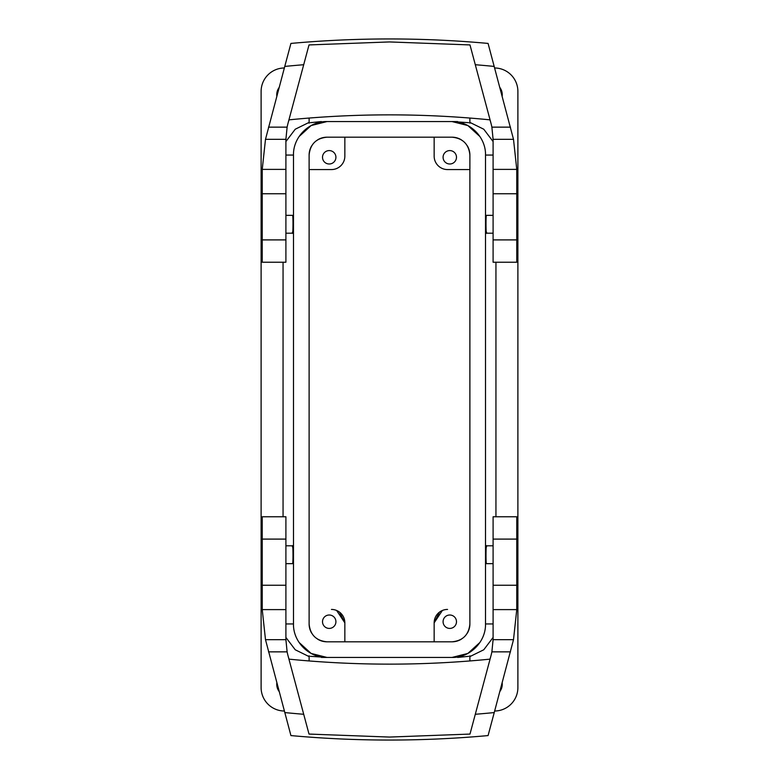 <?xml version="1.0" encoding="UTF-8"?>
<svg xmlns="http://www.w3.org/2000/svg" width="779" height="779" viewBox="0 0 779 779"><rect width="100%" height="100%" fill="white"/><g stroke="black" fill="none" stroke-linecap="round" stroke-linejoin="round"><path stroke-width="1.17" d="M494.655 711.023A23.448 23.448 0 0 0 517.889 687.575L517.889 91.425A23.448 23.448 0 0 0 494.655 67.977M493.097 141.564L483.769 129.226L469.883 122.4M495.941 262.231L495.941 516.769M493.097 637.436L483.769 649.774L469.883 656.6M499.894 691.47A12.279 12.279 0 0 0 502.182 682.92M502.182 96.08A12.279 12.279 0 0 0 499.894 87.53M284.345 711.023A23.448 23.448 0 0 1 261.111 687.575L261.111 91.425A23.448 23.448 0 0 1 284.345 67.977M285.903 637.436L295.231 649.774L309.117 656.6M283.059 516.769L283.059 262.231M285.903 141.564L295.231 129.226L309.117 122.4M276.818 682.92A12.279 12.279 0 0 0 279.106 691.47M279.106 87.53A12.279 12.279 0 0 0 276.818 96.08M493.097 215.345L486.388 215.345L486.203 216.435C485.745 221.479 486.145 238.121 486.573 232.113M493.097 563.655L486.388 563.655L486.203 562.565C485.745 557.521 486.145 540.879 486.573 546.887M479.932 642.441L467.858 653.445L452.015 657.437L321.367 657.437L452.015 657.437C469.922 657.875 485.969 641.828 485.512 623.94L493.097 623.94M468.695 656.317L457.633 657.437M285.903 215.345L292.612 215.345L292.797 216.435C293.255 221.479 292.855 238.121 292.427 232.113M285.903 563.655L292.612 563.655L292.797 562.565C293.255 557.521 292.855 540.879 292.427 546.887M299.068 136.559L311.142 125.555L326.985 121.563L457.633 121.563L326.985 121.563C309.078 121.125 293.031 137.172 293.488 155.06L285.903 155.06M310.305 122.683L321.367 121.563M468.695 122.683L451.986 121.563M331.542 609.431L331.445 609.431A13.399 13.399 0 0 1 344.844 622.83L344.844 641.808M309.117 623.94A17.859 17.859 0 0 0 311.727 633.239A17.859 17.859 0 0 1 309.117 623.94C310.178 634.797 316.128 640.747 326.985 641.808L452.015 641.808A17.859 17.859 0 0 0 461.314 639.199A17.859 17.859 0 0 1 452.015 641.808C462.872 640.747 468.822 634.797 469.883 623.94L469.883 155.06A17.859 17.859 0 0 0 467.273 145.761A17.859 17.859 0 0 1 469.883 155.06C468.822 144.203 462.872 138.253 452.015 137.192L326.985 137.192A17.859 17.859 0 0 0 317.686 139.801A17.859 17.859 0 0 1 326.985 137.192C316.128 138.253 310.178 144.203 309.117 155.06L309.117 623.94A17.859 17.859 0 0 0 311.727 633.239M317.686 639.199A17.859 17.859 0 0 0 326.985 641.808A17.859 17.859 0 0 1 317.686 639.199A17.859 17.859 0 0 0 326.985 641.808M332.429 615.829A6.699 6.699 0 0 0 323.334 618.497A6.699 6.699 0 0 0 326.002 627.592A6.699 6.699 0 0 0 335.097 624.924A6.699 6.699 0 0 0 332.429 615.829M344.844 137.192L344.844 156.17A13.399 13.399 0 0 1 331.445 169.569L309.117 169.569M311.727 145.761A17.859 17.859 0 0 0 309.117 155.06A17.859 17.859 0 0 1 311.727 145.761A17.859 17.859 0 0 0 309.117 155.06M326.002 163.171A6.699 6.699 0 0 0 335.097 160.503A6.699 6.699 0 0 0 332.429 151.408A6.699 6.699 0 0 0 323.334 154.076A6.699 6.699 0 0 0 326.002 163.171M469.883 169.569L447.555 169.569A13.399 13.399 0 0 1 434.156 156.17L434.156 137.192M461.314 139.801A17.859 17.859 0 0 0 452.015 137.192A17.859 17.859 0 0 1 461.314 139.801A17.859 17.859 0 0 0 452.015 137.192M446.571 163.171A6.699 6.699 0 0 0 455.666 160.503A6.699 6.699 0 0 0 452.998 151.408A6.699 6.699 0 0 0 443.903 154.076A6.699 6.699 0 0 0 446.571 163.171M447.458 609.431L447.555 609.431A13.399 13.399 0 0 0 434.156 622.83L434.156 641.808M467.273 633.239A17.859 17.859 0 0 0 469.883 623.94A17.859 17.859 0 0 1 467.273 633.239A17.859 17.859 0 0 0 469.883 623.94M446.571 627.592A6.699 6.699 0 0 0 455.666 624.924A6.699 6.699 0 0 0 452.998 615.829A6.699 6.699 0 0 0 443.903 618.497A6.699 6.699 0 0 0 446.571 627.592M310.305 656.317L327.014 657.437M299.068 642.441L311.142 653.445L326.985 657.437C309.078 657.875 293.031 641.828 293.488 623.94L293.488 155.06M479.932 136.559L467.858 125.555L452.015 121.563C469.922 121.125 485.969 137.172 485.512 155.06L485.512 623.94M287.12 127.143L285.903 139.324L285.903 262.231L262.231 262.231L262.241 169.384L265.493 139.324L284.763 66.429A1067.873 1067.873 0 0 1 303.703 64.725L288.026 123.248A62.515 62.515 0 0 0 288.006 123.345A62.515 62.515 0 0 0 287.12 127.143L268.492 127.143M303.703 64.725L309.01 44.929L389.5 41.939L469.99 44.929L490.974 123.248A62.515 62.515 0 0 0 489.962 119.849A1014.287 1014.287 0 0 0 289.038 119.849A62.515 62.515 0 0 0 288.026 123.248M516.759 169.384L493.097 169.384L493.097 262.231L516.769 262.231L516.759 169.384L513.507 139.324L488.073 43.42C422.354 37.46 356.646 37.46 290.927 43.42L284.763 66.429M490.974 123.248A62.515 62.515 0 0 1 490.994 123.345A62.515 62.515 0 0 1 491.88 127.143L493.097 139.324L493.097 169.384M491.88 651.857L493.097 639.676L493.097 516.769L516.769 516.769L516.759 609.616L513.507 639.676L494.237 712.571A1067.873 1067.873 0 0 1 475.297 714.275L490.974 655.752A62.515 62.515 0 0 0 490.994 655.655A62.515 62.515 0 0 0 491.88 651.857L510.508 651.857M475.297 714.275L469.99 734.071L389.5 737.061L309.01 734.071L288.026 655.752A62.515 62.515 0 0 0 289.038 659.151A1014.287 1014.287 0 0 0 489.962 659.151A62.515 62.515 0 0 0 490.974 655.752M262.241 609.616L285.903 609.616L285.903 516.769L262.231 516.769L262.241 609.616L265.493 639.676L290.927 735.58C356.646 741.54 422.354 741.54 488.073 735.58L494.237 712.571M288.026 655.752A62.515 62.515 0 0 1 288.006 655.655A62.515 62.515 0 0 1 287.12 651.857L285.903 639.676L285.903 609.616M439.473 612.138L434.156 622.83L442.375 610.473M440.213 611.622L442.336 610.493M339.527 612.138L344.844 622.83L336.625 610.473M338.787 611.622L336.664 610.493M485.512 155.06L493.097 155.06M293.488 623.94L285.903 623.94M285.903 139.324L265.493 139.324M285.903 169.384L262.241 169.384M285.903 193.747L262.231 193.747M285.903 239.903L262.231 239.903M475.297 64.725A1067.873 1067.873 0 0 1 494.237 66.429M510.508 127.143L491.88 127.143M513.507 139.324L493.097 139.324M516.769 193.747L493.097 193.747M516.769 239.903L493.097 239.903M493.097 639.676L513.507 639.676M493.097 609.616L516.759 609.616M493.097 585.253L516.769 585.253M493.097 539.097L516.769 539.097M303.703 714.275A1067.873 1067.873 0 0 1 284.763 712.571M268.492 651.857L287.12 651.857M265.493 639.676L285.903 639.676M262.231 585.253L285.903 585.253M262.231 539.097L285.903 539.097M326.985 137.192A17.859 17.859 0 0 0 317.686 139.801M469.883 155.06A17.859 17.859 0 0 0 467.273 145.761M452.015 641.808A17.859 17.859 0 0 0 461.314 639.199M469.883 123.209L469.883 118.057M309.117 123.209L309.117 118.057M469.883 660.943L469.883 655.791M309.117 660.943L309.117 655.791M486.388 233.203L493.097 233.203M285.903 233.203L292.612 233.203M493.097 545.797L486.388 545.797M292.612 545.797L285.903 545.797"/></g></svg>
